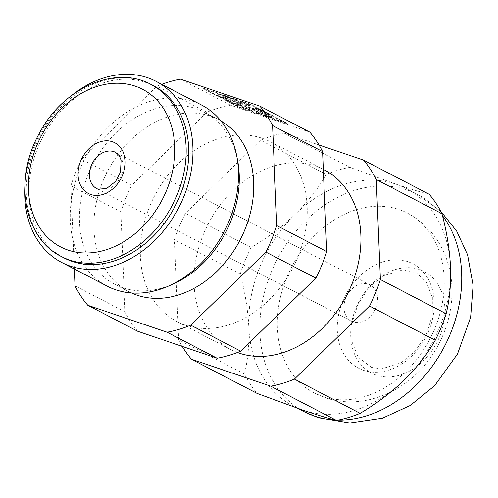 <?xml version="1.0" encoding="UTF-8"?>
<svg xmlns="http://www.w3.org/2000/svg" width="498" height="498" viewBox="0 0 498 498"><rect width="100%" height="100%" fill="white"/><g stroke="black" fill="none" stroke-linecap="round" stroke-linejoin="round"><path stroke-width="0.37" stroke-dasharray="2.49 1.87" d="M64.037 257.927A97.004 74.638 117.5 0 1 42.616 137.417A97.004 74.638 117.5 0 1 153.614 85.83M24.9 185.667A102.109 78.572 117.5 0 1 71.973 95.224M107.207 286.151A102.109 78.572 117.5 0 1 84.66 159.298A102.109 78.572 117.5 0 1 201.497 104.997M173.236 283.978A97.004 74.638 117.5 0 1 122.657 287.682A97.004 74.638 117.5 0 1 114.577 284.227A97.004 74.638 117.5 0 1 93.151 163.718A97.004 74.638 117.5 0 1 204.149 112.137A97.004 74.638 117.5 0 1 237.59 160.331M131.497 292.961A97.004 74.638 117.5 0 1 129.013 291.747A97.004 74.638 117.5 0 1 107.593 171.237A97.004 74.638 117.5 0 1 218.591 119.651A97.004 74.638 117.5 0 1 221.006 120.983M137.772 331.295A133.968 103.08 117.5 0 1 124.998 311.86L120.852 211.843A133.968 103.08 117.5 0 1 131.715 185.343L81.734 159.329L156.876 86.247A133.968 103.08 117.5 0 1 161.757 84.311M81.734 159.329A133.968 103.08 -62.5 0 0 70.865 185.829L74.32 269.032M309.8 132.132L230.506 105.196A133.968 103.08 117.5 0 0 206.863 112.262L131.715 185.343M185.455 325.169A101.293 77.943 117.5 0 1 177.02 321.565A101.293 77.943 117.5 0 1 154.648 195.726A101.293 77.943 117.5 0 1 270.551 141.862A101.293 77.943 117.5 0 1 295.551 262.353A101.293 77.943 117.5 0 1 185.455 325.169M237.422 352.497A101.293 77.943 117.5 0 1 230.705 349.509A101.293 77.943 117.5 0 1 208.332 223.67A101.293 77.943 117.5 0 1 324.235 169.806M429.201 194.282C420.636 192.128 409.58 188.761 396.035 184.185L349.907 167.347L284.19 133.14A133.968 103.08 -62.5 0 0 260.547 140.206L185.405 213.287A133.968 103.08 -62.5 0 0 174.537 239.787L178.682 339.804A133.968 103.08 -62.5 0 0 182.268 346.409M284.19 133.14L318.988 144.962M203.153 88.071L250.513 104.163L287.165 123.243L239.806 107.151L203.153 88.071L202.966 88.526L250.326 104.617L286.979 123.691L239.619 107.605L202.966 88.526M230.506 105.196L180.519 79.182M396.035 184.185A122.533 94.284 117.5 0 1 406.244 188.549A122.533 94.284 117.5 0 1 450.528 267.102A122.533 94.284 117.5 0 1 404.164 380.148A122.533 94.284 117.5 0 1 303.301 410.29A122.533 94.284 117.5 0 1 293.092 405.926A122.533 94.284 117.5 0 1 248.807 327.373A122.533 94.284 117.5 0 1 295.171 214.327A122.533 94.284 117.5 0 1 396.035 184.185M349.907 167.347A133.968 103.08 -62.5 0 0 326.265 174.412C318.427 188.232 308.063 201.534 295.171 214.327C282.055 226.851 267.37 237.907 251.123 247.494L185.405 213.287M251.123 247.494A133.968 103.08 -62.5 0 0 240.254 273.993C245.066 292.108 247.917 309.899 248.807 327.373C249.367 344.548 247.898 360.091 244.406 374.01A133.968 103.08 -62.5 0 0 257.18 393.445M353.051 321.857A20.424 15.712 117.5 0 1 351.345 321.135A20.424 15.712 117.5 0 1 346.838 295.762A20.424 15.712 117.5 0 1 370.207 284.906A20.424 15.712 117.5 0 1 375.243 309.196A20.424 15.712 117.5 0 1 353.051 321.857M322.449 396.47A101.293 77.943 117.5 0 1 314.008 392.872A101.293 77.943 117.5 0 1 291.641 267.034A101.293 77.943 117.5 0 1 407.545 213.169A101.293 77.943 117.5 0 1 432.544 333.66A101.293 77.943 117.5 0 1 322.449 396.47M363.484 370.313A58.845 45.281 117.5 0 1 359.575 276.197A58.845 45.281 117.5 0 1 434.188 301.545A58.845 45.281 117.5 0 1 363.484 370.313M376.164 375.044A57.183 43.998 117.5 0 1 372.367 283.599A57.183 43.998 117.5 0 1 444.87 308.225A57.183 43.998 117.5 0 1 376.164 375.044M206.863 112.262L156.876 86.247M120.852 211.843L70.865 185.829M124.998 311.86L75.017 285.846M244.406 374.01L178.682 339.804M240.254 273.993L174.537 239.787M326.265 174.412L260.547 140.206M249.355 105.732L249.946 105.794A29.407 2.204 22.3 0 0 224.119 96.083L225.855 96.892L226.036 96.438L224.305 95.628A29.407 2.204 22.3 0 1 250.127 105.339L249.542 105.277A9.804 0.735 22.3 0 0 240.665 102.426L240.478 102.881A9.804 0.735 22.3 0 1 249.355 105.732L249.542 105.277M223.546 98.529L223.733 98.075L222.071 97.515A29.407 2.204 22.3 0 1 217.95 94.496L217.763 94.95A29.407 2.204 22.3 0 0 221.89 97.969L223.546 98.529A9.804 0.735 22.3 0 1 222.986 98A9.804 0.735 22.3 0 1 232.336 101.044A9.804 0.735 22.3 0 1 241.125 105.439A9.804 0.735 22.3 0 1 236.139 104.094A9.804 0.735 22.3 0 1 226.876 100.266L225.221 99.7A29.407 2.204 22.3 0 0 251.558 111.104L250.849 110.643A9.804 0.735 22.3 0 1 241.418 105.981A9.804 0.735 22.3 0 1 250.768 109.025A9.804 0.735 22.3 0 1 259.558 113.419A9.804 0.735 22.3 0 1 255.972 112.567L256.682 113.034A29.407 2.204 22.3 0 0 272.126 117.341L270.034 116.488A9.804 0.735 22.3 0 1 259.919 112.94A9.804 0.735 22.3 0 1 252.231 109A9.804 0.735 22.3 0 1 259.925 111.371A9.804 0.735 22.3 0 1 269.866 115.947L271.964 116.793A29.407 2.204 22.3 0 0 255.169 108.054L254.584 107.991L254.771 107.543A9.804 0.735 22.3 0 1 258.798 109.871A9.804 0.735 22.3 0 1 249.454 106.827A9.804 0.735 22.3 0 1 240.665 102.426M254.771 107.543L255.356 107.605A29.407 2.204 22.3 0 1 272.151 116.345L270.053 115.499A9.804 0.735 22.3 0 0 260.105 110.923A9.804 0.735 22.3 0 0 252.411 108.545L252.231 109M270.034 116.488L270.215 116.04A9.804 0.735 22.3 0 1 260.105 112.486A9.804 0.735 22.3 0 1 252.411 108.545M270.215 116.04L272.313 116.887A29.407 2.204 22.3 0 1 256.868 112.579L256.159 112.118A9.804 0.735 22.3 0 0 259.744 112.971L259.558 113.419M250.849 110.643L251.036 110.189A9.804 0.735 22.3 0 1 241.605 105.532A9.804 0.735 22.3 0 1 250.955 108.57A9.804 0.735 22.3 0 1 259.744 112.971M251.036 110.189L251.745 110.649A29.407 2.204 22.3 0 1 225.407 99.245L227.063 99.812A9.804 0.735 22.3 0 0 236.32 103.64A9.804 0.735 22.3 0 0 241.312 104.991L241.125 105.439M223.733 98.075A9.804 0.735 22.3 0 1 223.172 97.552A9.804 0.735 22.3 0 1 232.522 100.59A9.804 0.735 22.3 0 1 241.312 104.991M217.95 94.496A29.407 2.204 22.3 0 1 221.243 94.776L222.973 95.585A9.804 0.735 22.3 0 0 222.587 95.635L222.407 96.083A9.804 0.735 22.3 0 1 222.787 96.039L222.973 95.585M226.036 96.438A9.804 0.735 22.3 0 1 235.741 100.31A9.804 0.735 22.3 0 1 240.727 103.074A9.804 0.735 22.3 0 1 231.383 100.036A9.804 0.735 22.3 0 1 222.587 95.635M225.855 96.892A9.804 0.735 22.3 0 1 235.554 100.758A9.804 0.735 22.3 0 1 240.546 103.522A9.804 0.735 22.3 0 1 231.197 100.484A9.804 0.735 22.3 0 1 222.407 96.083M217.763 94.95A29.407 2.204 22.3 0 1 221.056 95.23L222.787 96.039M254.584 107.991A9.804 0.735 22.3 0 1 258.618 110.319A9.804 0.735 22.3 0 1 249.268 107.282A9.804 0.735 22.3 0 1 240.478 102.881M221.056 95.23L221.243 94.776M224.119 96.083L224.305 95.628M221.89 97.969L222.071 97.515M226.876 100.266L227.063 99.812M225.221 99.7L225.407 99.245M251.558 111.104L251.745 110.649M255.972 112.567L256.159 112.118M256.682 113.034L256.868 112.579M272.126 117.341L272.313 116.887M269.866 115.947L270.053 115.499M271.964 116.793L272.151 116.345M255.169 108.054L255.356 107.605M249.946 105.794L250.127 105.339M239.619 107.605L239.806 107.151M286.979 123.691L287.165 123.243M250.326 104.617L250.513 104.163M61.447 256.576A97.004 74.638 117.5 0 1 40.021 136.066A97.004 74.638 117.5 0 1 151.019 84.479M304.203 411.709A122.533 94.284 117.5 0 1 277.143 259.489A122.533 94.284 117.5 0 1 417.349 194.326A122.533 94.284 117.5 0 1 442.473 215.678M338.042 420.094A122.533 94.284 117.5 0 1 334.942 419.982M370.207 284.906L115.661 152.413A20.424 15.712 117.5 0 1 120.703 176.703A20.424 15.712 117.5 0 1 98.504 189.371A20.424 15.712 117.5 0 1 96.805 188.642L351.345 321.135M218.591 119.651L204.149 112.137M129.013 291.747L114.577 284.227M323.308 169.32L270.551 141.862M230.705 349.509L177.02 321.565M440.649 211.133L417.349 194.326L406.244 188.549M297.897 408.428L293.092 405.926M314.008 392.872L324.951 397.541C367.312 412.493 416.546 386.921 438.059 345.351C446.818 329.047 451.462 311.86 451.979 293.783C452.327 278.992 449.576 265.036 443.737 251.907C435.937 234.838 423.873 221.927 407.545 213.169M371.514 367.424L381.555 368.875L401.046 362.837L415.288 351.028L426.282 334.519L432.264 315.626L432.364 297.505L426.3 281.756L416.297 272.761L403.206 269.773L383.236 275.78L369.037 287.508L358.043 303.917L351.918 323.239L351.955 341.721L358.087 357.134L371.514 367.424M240.727 103.074L240.546 103.522M223.172 97.552L222.986 98M241.605 105.532L241.418 105.981M258.798 109.871L258.618 110.319"/><path stroke-width="0.75" d="M276.739 225.569L326.719 251.59L322.573 151.566L272.587 125.552L276.739 225.569A133.968 103.08 117.5 0 1 265.87 252.069L190.728 325.15A133.968 103.08 117.5 0 1 167.085 332.216L87.791 305.28A133.968 103.08 117.5 0 1 75.017 285.846L74.32 269.032M161.757 84.311A133.968 103.08 117.5 0 1 180.519 79.182L259.813 106.118L309.8 132.132A133.968 103.08 117.5 0 1 322.573 151.566M259.813 106.118A133.968 103.08 117.5 0 1 272.587 125.552M151.019 84.479L153.614 85.83A97.004 74.638 117.5 0 1 177.549 201.217A97.004 74.638 117.5 0 1 72.117 261.375A97.004 74.638 117.5 0 1 64.037 257.927L61.447 256.576C23.437 238.15 13.552 178.788 39.236 133.526C62.431 88.463 115.069 64.522 151.019 84.479A97.004 74.638 117.5 0 1 174.96 199.872A97.004 74.638 117.5 0 1 69.527 260.024A97.004 74.638 117.5 0 1 61.447 256.576M71.973 95.224A102.109 78.572 117.5 0 1 155.967 81.299A102.109 78.572 117.5 0 1 181.166 202.767A102.109 78.572 117.5 0 1 70.187 266.088A102.109 78.572 117.5 0 1 61.677 262.452A102.109 78.572 117.5 0 1 24.9 185.667M155.967 81.299L201.497 104.997A102.109 78.572 117.5 0 1 236.699 155.731A102.109 78.572 117.5 0 1 168.953 285.883A102.109 78.572 117.5 0 1 115.717 289.78A102.109 78.572 117.5 0 1 107.207 286.151L61.677 262.452M236.699 155.731L237.59 160.331A97.004 74.638 117.5 0 1 173.236 283.978L168.953 285.883M221.006 120.983A97.004 74.638 117.5 0 1 241.76 236.662A97.004 74.638 117.5 0 1 137.093 295.196A97.004 74.638 117.5 0 1 131.497 292.961M326.719 251.59A133.968 103.08 117.5 0 1 315.85 278.089L265.87 252.069M87.791 305.28L137.772 331.295L217.066 358.23A133.968 103.08 117.5 0 0 240.708 351.171L315.85 278.089M323.308 169.32L324.235 169.806A101.293 77.943 117.5 0 1 349.235 290.297A101.293 77.943 117.5 0 1 239.14 353.113A101.293 77.943 117.5 0 1 237.422 352.497M182.268 346.409A133.968 103.08 -62.5 0 0 191.456 359.239L270.75 386.174A133.968 103.08 -62.5 0 0 294.393 379.109L369.541 306.027A133.968 103.08 -62.5 0 0 380.404 279.534L376.258 179.51A133.968 103.08 -62.5 0 0 363.484 160.076L318.988 144.962M191.456 359.239L257.18 393.445L303.301 410.29C316.853 414.859 327.908 418.227 336.474 420.38A133.968 103.08 -62.5 0 0 360.116 413.321C376.251 403.822 390.936 392.76 404.164 380.148C416.975 367.462 427.334 354.159 435.258 340.24A133.968 103.08 -62.5 0 0 446.127 313.74C449.613 299.939 451.082 284.395 450.528 267.102C449.657 249.766 446.806 231.975 441.975 213.717A133.968 103.08 -62.5 0 0 429.201 194.282L363.484 160.076M217.066 358.23L167.085 332.216M240.708 351.171L190.728 325.15M336.474 420.38L270.75 386.174M441.975 213.717L376.258 179.51M446.127 313.74L380.404 279.534M360.116 413.321L294.393 379.109M435.258 340.24L369.541 306.027M334.942 419.982A122.533 94.284 117.5 0 1 314.412 416.067A122.533 94.284 117.5 0 1 304.203 411.709L297.897 408.428M442.473 215.678A122.533 94.284 117.5 0 1 444.963 345.475A122.533 94.284 117.5 0 1 338.042 420.094M90.785 194.5A28.591 21.999 117.5 0 1 88.887 148.771A28.591 21.999 117.5 0 1 125.135 161.084A28.591 21.999 117.5 0 1 90.785 194.5M67.989 250.077A88.837 68.357 117.5 0 1 62.094 108.01A88.837 68.357 117.5 0 1 174.73 146.269A88.837 68.357 117.5 0 1 67.989 250.077M96.805 188.642A20.424 15.712 117.5 0 1 92.292 163.276A20.424 15.712 117.5 0 1 115.661 152.413L119.209 155.675L121.095 160.113L120.491 172.053L115.592 181.415L106.566 188.537L98.044 189.172L96.805 188.642M304.203 411.709L318.116 417.654L349.752 423.001L382.408 418.214L410.221 405.484L434.661 385.664L457.5 354.022L470.629 317.257L473.1 285.385L467.585 254.808L456.647 231.047L440.649 211.133"/></g></svg>
